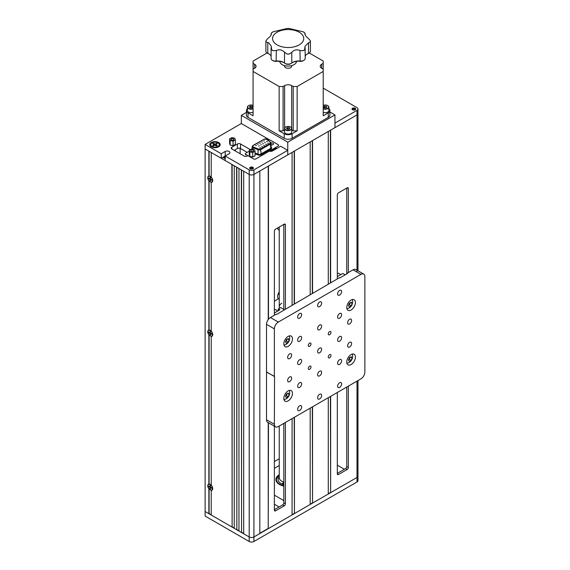 <?xml version="1.0" encoding="UTF-8"?>
<svg xmlns="http://www.w3.org/2000/svg" width="570" height="570" viewBox="0 0 570 570"><rect width="100%" height="100%" fill="white"/><g stroke="black" fill="none" stroke-linecap="round" stroke-linejoin="round"><path stroke-width="0.85" d="M277.854 294.882A6.184 3.57 120 0 0 279.243 293.208M277.676 227.943A6.184 3.57 120 0 0 278.915 230.159A6.184 3.57 120 0 0 279.243 230.309M279.243 291.726A6.184 3.57 120 0 0 278.331 298.887M279.243 458.729L274.377 461.543M240.155 153.75L240.155 148.343M235.189 149.796L235.189 150.886M224.801 156.244L224.801 158.517M225.2 158.745L222.834 157.384L224.409 156.472L224.409 158.289M209.105 484.236L208.869 484.037A3.506 2.023 -120 0 0 208.869 488.796L209.105 488.326M210.095 485.398A1.895 1.09 -120 0 0 210.765 487.564M209.105 330.222L208.869 330.023A3.506 2.023 -120 0 0 208.869 334.782L209.105 334.312M210.195 332.559A1.895 1.09 -120 0 0 210.565 333.279M209.105 176.215L208.869 176.016A3.506 2.023 -120 0 0 208.869 180.775L209.105 180.298M210.095 177.377A1.895 1.09 -120 0 0 210.052 177.755A1.895 1.09 -120 0 0 210.33 178.873M268.242 422.626L268.242 528.418L268.477 422.762M292.082 305.028L292.082 152.382L268.477 166.013L268.477 319.271M268.242 166.148L268.242 319.578M268.242 528.418L259.82 533.278M269.938 140.056L241.331 123.533L205.129 144.431L205.129 511.518L249.197 536.954L243.689 533.776L243.689 171.235L249.197 174.42A3.342 1.931 0 0 0 253.921 174.42L259.82 171.007L259.82 533.548L253.921 536.954L356.998 477.446A3.342 1.931 0 0 0 357.974 476.078L357.974 480.624A3.342 1.931 0 0 1 356.998 481.985L253.921 541.5A3.342 1.931 0 0 1 249.197 541.5L205.129 516.057L205.129 511.518L208.869 513.677L208.869 488.796M249.197 169.874L249.197 174.42A3.342 1.931 0 0 0 253.921 174.42L287.757 154.883L287.757 150.338L253.921 169.874A3.342 1.931 0 0 1 249.197 169.874L225.2 156.016L225.2 160.562L249.197 174.42L249.197 536.954A3.342 1.931 0 0 0 253.921 536.954L253.921 541.5M241.566 170.01L241.566 532.28L243.689 533.506M241.566 532.28L241.331 169.874L238.965 168.513L238.965 531.048L241.331 532.416M236.842 167.288L236.842 529.551L238.965 530.777M236.842 529.551L236.607 167.145L234.249 165.785L234.249 528.326L236.607 529.687M232.118 164.559L232.118 526.822L234.249 528.055M232.118 526.822L231.883 164.424L211.228 152.496L211.228 177.127A3.506 2.023 -120 0 1 212.724 180.619A3.506 2.023 -120 0 1 211.228 182.386L211.463 181.944M209.105 151.271L209.105 176.159A3.228 1.867 -120 0 1 210.48 176.415A3.228 1.867 -120 0 1 211.228 176.992M225.2 156.016L225.2 151.477A2.779 1.603 0 0 1 228.228 151.128A2.779 1.603 0 0 1 229.945 152.61A2.779 1.603 0 0 1 229.133 153.743L221.26 158.289L205.129 148.977L208.869 151.136L208.869 176.016M209.105 180.811L209.105 330.165A3.228 1.867 -120 0 1 210.48 330.429A3.228 1.867 -120 0 1 211.228 331.006M208.869 180.775L208.869 330.023M211.228 182.386L211.228 331.142A3.506 2.023 -120 0 1 212.724 334.633A3.506 2.023 -120 0 1 211.228 336.393L211.463 335.958M209.105 334.825L209.105 484.179A3.228 1.867 -120 0 1 210.48 484.436A3.228 1.867 -120 0 1 211.228 485.013M208.869 334.782L208.869 484.037M211.228 336.393L211.228 485.148A3.506 2.023 -120 0 1 212.724 488.64A3.506 2.023 -120 0 1 211.228 490.407L211.228 515.038L231.883 526.965M211.228 490.407L211.463 489.972M209.105 488.832L209.105 513.534L211.228 514.767M310.18 294.583L310.18 141.937L294.441 151.022L294.441 303.668M328.277 284.131L328.277 131.485L312.538 140.569L312.538 293.222M330.643 282.77L330.643 130.124L356.998 114.905A3.342 1.931 0 0 0 357.974 113.544L357.974 270.779M337.326 465.177L344.408 469.267M337.326 278.908L337.326 194.862A1.667 0.962 -60 0 1 338.509 192.817L347.166 187.822A1.667 0.962 -60 0 1 347.999 187.737A1.667 0.962 -60 0 1 348.341 188.499L347.166 187.822M337.326 392.488L337.326 473.805L338.509 474.489A1.667 0.962 -60 0 1 337.675 474.575A1.667 0.962 -60 0 1 337.326 473.805M338.509 474.489L347.166 469.495L345.591 468.583L337.326 473.357M345.591 468.583A1.667 0.962 120 0 0 346.774 466.538L348.341 467.45A1.667 0.962 -60 0 1 347.166 469.495M348.341 467.45L348.341 386.125M348.341 272.553L348.341 188.499M346.774 188.05L346.774 273.913M346.774 387.037L346.774 466.538M330.643 396.349L330.643 492.665L356.998 477.446A3.342 1.931 0 0 0 357.974 476.078L357.974 380.568M330.401 396.485L330.643 492.665M330.401 130.259L330.401 282.905M330.401 492.523L328.277 493.755M328.277 397.71L328.277 494.026L312.538 503.111L312.538 406.795M312.303 406.937L312.538 503.111M312.303 140.712L312.303 293.358M312.303 502.975L310.18 504.201M310.18 408.163L310.18 504.471L294.441 513.563L294.441 417.247M294.206 417.382L294.441 513.563M294.206 151.157L294.206 303.803M294.206 513.428L292.082 514.653M292.082 418.608L292.082 514.924L268.477 528.554M275.559 510.834A1.667 0.962 -60 0 1 274.726 510.92A1.667 0.962 -60 0 1 274.377 510.15L275.559 510.834L284.216 505.839L282.642 504.927A1.667 0.962 120 0 0 283.817 502.882L283.817 423.382M274.377 509.701L282.642 504.927M283.817 502.882L285.392 503.795A1.667 0.962 -60 0 1 284.216 505.839M285.392 503.795L285.392 422.47M285.392 308.89L285.392 224.844L284.216 224.167L275.559 229.161A1.667 0.962 -60 0 0 274.377 231.206L274.377 315.253M275.531 426.837L267.658 422.292A5.565 3.213 -60 0 1 266.511 419.748L266.511 372.132L274.533 376.407L274.377 424.287A5.565 3.213 120 0 0 275.531 426.837A5.565 3.213 120 0 0 278.31 426.559L360.931 378.858A5.565 3.213 120 0 0 364.871 372.046L364.871 276.635A5.565 3.213 120 0 0 363.717 274.092A5.565 3.213 120 0 0 360.931 274.37L353.065 269.824L347.166 273.23L347.558 273.458L339.692 278.003L339.293 277.775L276.735 314.348L276.343 314.12L270.444 317.526L278.31 322.071A5.565 3.213 120 0 0 274.377 328.883L274.377 376.492L266.511 371.953L266.511 324.337A5.565 3.213 -60 0 1 270.444 317.526M274.377 426.168L274.377 510.15M284.216 224.167A1.667 0.962 -60 0 1 285.05 224.081A1.667 0.962 -60 0 1 285.392 224.844M283.817 310.258L283.817 224.395M355.153 108.25A1.838 1.062 0 0 0 353.151 108.015A1.838 1.062 0 0 0 352.018 108.998A1.838 1.062 0 0 0 352.552 109.746A1.838 1.062 0 0 0 354.554 109.974A1.838 1.062 0 0 0 355.687 108.998A1.838 1.062 0 0 0 355.153 108.25M241.331 123.533L241.331 115.361L287.757 142.165L287.757 154.883L334.968 127.623L334.968 123.084L356.998 110.359A3.342 1.931 0 0 0 357.974 108.998A3.342 1.931 0 0 0 356.998 107.637L323.219 88.129M287.757 142.165L334.968 114.905L334.968 127.623L356.998 114.905A3.342 1.931 0 0 0 357.974 113.544L357.974 108.998M279.243 474.639A12.241 7.068 0 0 0 275.909 479.484A12.241 7.068 0 0 0 279.492 484.486A12.241 7.068 0 0 0 283.817 486.096M274.377 504.251L279.101 506.972M274.377 495.159L283.817 500.61M279.243 465.548L274.377 468.355M249.197 541.5L249.197 536.954A3.342 1.931 0 0 0 253.921 536.954L253.921 169.874M252.859 167.309A1.838 1.062 0 0 0 250.857 167.081A1.838 1.062 0 0 0 249.724 168.057A1.838 1.062 0 0 0 250.259 168.805A1.838 1.062 0 0 0 252.261 169.034A1.838 1.062 0 0 0 253.393 168.057A1.838 1.062 0 0 0 252.859 167.309M218.666 142.529A5.23 3.021 0 0 0 211.27 142.529A5.23 3.021 0 0 0 211.27 146.796L211.27 146.796A5.23 3.021 0 0 0 218.666 146.796A5.23 3.021 0 0 0 218.666 142.529M247.209 152.368L240.54 148.521A2.223 1.282 0 0 0 237.391 148.521L234.249 150.338M250.33 149.632L240.54 143.982A2.223 1.282 0 0 0 237.391 143.982L231.883 147.16A2.223 1.282 0 0 0 231.235 148.065A2.223 1.282 0 0 0 231.883 148.977L244.081 156.016A2.223 1.282 0 0 0 247.23 156.016L247.886 155.638M287.757 150.338L280.675 146.248L272.802 150.793A3.342 1.931 180 0 1 269.703 151.314M271.042 150.9L275.951 148.065L276.735 148.521M275.951 147.701L275.951 148.065M221.26 158.289L221.26 153.743L205.129 144.431M225.2 151.477L221.26 153.743M309.631 369.339A1.924 1.112 120 0 0 310.885 367.65A1.924 1.112 120 0 0 310.593 366.111A1.924 1.112 120 0 0 309.631 366.204A1.924 1.112 120 0 0 308.377 367.899A1.924 1.112 120 0 0 308.669 369.438A1.924 1.112 120 0 0 309.631 369.339M349.602 323.931A2.843 1.639 120 0 0 351.462 321.43A2.843 1.639 120 0 0 351.02 319.157A2.843 1.639 120 0 0 349.602 319.293A2.843 1.639 120 0 0 347.75 321.801A2.843 1.639 120 0 0 348.185 324.073A2.843 1.639 120 0 0 349.602 323.931M339.613 295.082A2.843 1.639 120 0 0 341.466 292.581A2.843 1.639 120 0 0 341.031 290.308A2.843 1.639 120 0 0 339.613 290.443A2.843 1.639 120 0 0 337.754 292.952A2.843 1.639 120 0 0 338.188 295.224A2.843 1.639 120 0 0 339.613 295.082M299.635 318.167A2.843 1.639 120 0 0 301.494 315.659A2.843 1.639 120 0 0 301.06 313.386A2.843 1.639 120 0 0 299.635 313.529A2.843 1.639 120 0 0 297.782 316.029A2.843 1.639 120 0 0 298.217 318.302A2.843 1.639 120 0 0 299.635 318.167M339.613 341.245A2.843 1.639 120 0 0 341.466 338.737A2.843 1.639 120 0 0 341.031 336.464A2.843 1.639 120 0 0 339.613 336.606A2.843 1.639 120 0 0 337.754 339.107A2.843 1.639 120 0 0 338.188 341.387A2.843 1.639 120 0 0 339.613 341.245M339.613 364.323A2.843 1.639 120 0 0 341.466 361.822A2.843 1.639 120 0 0 341.031 359.542A2.843 1.639 120 0 0 339.613 359.684A2.843 1.639 120 0 0 337.754 362.185A2.843 1.639 120 0 0 338.188 364.465A2.843 1.639 120 0 0 339.613 364.323M339.613 387.401A2.843 1.639 120 0 0 341.466 384.9A2.843 1.639 120 0 0 341.031 382.62A2.843 1.639 120 0 0 339.613 382.762A2.843 1.639 120 0 0 337.754 385.263A2.843 1.639 120 0 0 338.188 387.543A2.843 1.639 120 0 0 339.613 387.401M319.62 329.702A2.843 1.639 120 0 0 321.48 327.201A2.843 1.639 120 0 0 321.045 324.921A2.843 1.639 120 0 0 319.62 325.064A2.843 1.639 120 0 0 317.768 327.565A2.843 1.639 120 0 0 318.203 329.845A2.843 1.639 120 0 0 319.62 329.702M319.62 352.78A2.843 1.639 120 0 0 321.48 350.279A2.843 1.639 120 0 0 321.045 348.006A2.843 1.639 120 0 0 319.62 348.142A2.843 1.639 120 0 0 317.768 350.65A2.843 1.639 120 0 0 318.203 352.923A2.843 1.639 120 0 0 319.62 352.78M351.099 364.543A6.12 3.534 120 0 0 355.096 359.15A6.12 3.534 120 0 0 354.155 354.248A6.12 3.534 120 0 0 351.099 354.554A6.12 3.534 120 0 0 347.102 359.948A6.12 3.534 120 0 0 348.035 364.85A6.12 3.534 120 0 0 351.099 364.543M351.099 310.03A6.12 3.534 120 0 0 355.096 304.637A6.12 3.534 120 0 0 354.155 299.735A6.12 3.534 120 0 0 351.099 300.034A6.12 3.534 120 0 0 347.102 305.427A6.12 3.534 120 0 0 348.035 310.329A6.12 3.534 120 0 0 351.099 310.03M288.149 346.375A6.12 3.534 120 0 0 292.146 340.981A6.12 3.534 120 0 0 291.206 336.079A6.12 3.534 120 0 0 288.149 336.378A6.12 3.534 120 0 0 284.152 341.772A6.12 3.534 120 0 0 285.086 346.674A6.12 3.534 120 0 0 288.149 346.375M288.149 400.888A6.12 3.534 120 0 0 292.146 395.495A6.12 3.534 120 0 0 291.206 390.593A6.12 3.534 120 0 0 288.149 390.899A6.12 3.534 120 0 0 284.152 396.293A6.12 3.534 120 0 0 285.086 401.195A6.12 3.534 120 0 0 288.149 400.888M329.617 357.803A1.924 1.112 120 0 0 330.871 356.108A1.924 1.112 120 0 0 330.579 354.569A1.924 1.112 120 0 0 329.617 354.661A1.924 1.112 120 0 0 328.363 356.357A1.924 1.112 120 0 0 328.655 357.896A1.924 1.112 120 0 0 329.617 357.803M329.617 334.725A1.924 1.112 120 0 0 330.871 333.03A1.924 1.112 120 0 0 330.579 331.491A1.924 1.112 120 0 0 329.617 331.583A1.924 1.112 120 0 0 328.363 333.279A1.924 1.112 120 0 0 328.655 334.818A1.924 1.112 120 0 0 329.617 334.725M309.631 346.261A1.924 1.112 120 0 0 310.885 344.572A1.924 1.112 120 0 0 310.593 343.026A1.924 1.112 120 0 0 309.631 343.126A1.924 1.112 120 0 0 308.377 344.814A1.924 1.112 120 0 0 308.669 346.361A1.924 1.112 120 0 0 309.631 346.261M299.635 410.478A2.843 1.639 120 0 0 301.494 407.978A2.843 1.639 120 0 0 301.06 405.697A2.843 1.639 120 0 0 299.635 405.84A2.843 1.639 120 0 0 297.782 408.341A2.843 1.639 120 0 0 298.217 410.621A2.843 1.639 120 0 0 299.635 410.478M319.62 375.858A2.843 1.639 120 0 0 321.48 373.357A2.843 1.639 120 0 0 321.045 371.084A2.843 1.639 120 0 0 319.62 371.22A2.843 1.639 120 0 0 317.768 373.728A2.843 1.639 120 0 0 318.203 376.001A2.843 1.639 120 0 0 319.62 375.858M319.62 398.943A2.843 1.639 120 0 0 321.48 396.435A2.843 1.639 120 0 0 321.045 394.162A2.843 1.639 120 0 0 319.62 394.305A2.843 1.639 120 0 0 317.768 396.805A2.843 1.639 120 0 0 318.203 399.078A2.843 1.639 120 0 0 319.62 398.943M299.635 387.401A2.843 1.639 120 0 0 301.494 384.9A2.843 1.639 120 0 0 301.06 382.62A2.843 1.639 120 0 0 299.635 382.762A2.843 1.639 120 0 0 297.782 385.263A2.843 1.639 120 0 0 298.217 387.543A2.843 1.639 120 0 0 299.635 387.401M299.635 364.323A2.843 1.639 120 0 0 301.494 361.822A2.843 1.639 120 0 0 301.06 359.542A2.843 1.639 120 0 0 299.635 359.684A2.843 1.639 120 0 0 297.782 362.185A2.843 1.639 120 0 0 298.217 364.465A2.843 1.639 120 0 0 299.635 364.323M299.635 341.245A2.843 1.639 120 0 0 301.494 338.737A2.843 1.639 120 0 0 301.06 336.464A2.843 1.639 120 0 0 299.635 336.606A2.843 1.639 120 0 0 297.782 339.107A2.843 1.639 120 0 0 298.217 341.38A2.843 1.639 120 0 0 299.635 341.245M339.613 318.167A2.843 1.639 120 0 0 341.466 315.659A2.843 1.639 120 0 0 341.031 313.386A2.843 1.639 120 0 0 339.613 313.529A2.843 1.639 120 0 0 337.754 316.029A2.843 1.639 120 0 0 338.188 318.302A2.843 1.639 120 0 0 339.613 318.167M319.62 306.624A2.843 1.639 120 0 0 321.48 304.123A2.843 1.639 120 0 0 321.045 301.844A2.843 1.639 120 0 0 319.62 301.986A2.843 1.639 120 0 0 317.768 304.487A2.843 1.639 120 0 0 318.203 306.767A2.843 1.639 120 0 0 319.62 306.624M289.645 381.629A2.843 1.639 120 0 0 291.498 379.128A2.843 1.639 120 0 0 291.063 376.848A2.843 1.639 120 0 0 289.645 376.991A2.843 1.639 120 0 0 287.786 379.492A2.843 1.639 120 0 0 288.221 381.772A2.843 1.639 120 0 0 289.645 381.629M289.645 358.551A2.843 1.639 120 0 0 291.498 356.051A2.843 1.639 120 0 0 291.063 353.77A2.843 1.639 120 0 0 289.645 353.913A2.843 1.639 120 0 0 287.786 356.414A2.843 1.639 120 0 0 288.221 358.694A2.843 1.639 120 0 0 289.645 358.551M349.602 347.016A2.843 1.639 120 0 0 351.462 344.508A2.843 1.639 120 0 0 351.02 342.235A2.843 1.639 120 0 0 349.602 342.378A2.843 1.639 120 0 0 347.75 344.879A2.843 1.639 120 0 0 348.185 347.151A2.843 1.639 120 0 0 349.602 347.016M278.31 322.071L360.931 274.37M353.065 269.824A5.565 3.213 -60 0 1 355.851 269.546L363.717 274.092M283.091 86.498L283.091 130.836L279.15 130.836L279.15 86.498L283.091 86.498L284.608 85.621A5.009 2.893 180 0 1 291.69 85.621L293.208 86.498L297.141 86.498L297.141 130.836L293.208 130.836L293.208 86.498M283.091 130.836L284.53 130.003M329.909 110.587L329.909 115.133A5.565 3.213 180 0 1 328.277 117.399L328.277 112.86A5.565 3.213 0 0 0 329.909 110.587A5.565 3.213 0 0 0 328.862 108.706M291.762 130.003L293.208 130.836M328.277 112.86L323.219 115.781L323.219 71.442L297.141 86.498M297.141 130.836L292.082 133.758L292.082 138.303A5.565 3.213 180 0 1 284.216 138.303L248.014 117.399A5.565 3.213 180 0 1 246.39 115.133L246.39 110.587A5.565 3.213 0 0 0 248.014 112.86L248.014 117.399M328.277 117.399L292.082 138.303M323.219 71.442L323.219 63.327L321.701 64.203A5.009 2.893 0 0 0 320.233 66.248A5.009 2.893 0 0 0 321.701 68.293L323.219 69.169M323.219 63.327L323.219 61.054L309.246 52.989M247.437 108.706A5.565 3.213 0 0 0 246.39 110.587M267.052 52.989L253.073 61.054L253.073 69.169L254.598 68.293A5.009 2.893 0 0 0 256.058 66.248A5.009 2.893 0 0 0 254.598 64.203L253.073 63.327M253.073 69.169L253.073 115.781L248.014 112.86M291.526 65.657A3.534 2.038 180 0 1 289.966 67.994A3.534 2.038 180 0 1 285.648 67.688A3.534 2.038 180 0 1 284.765 65.657M279.15 86.498L253.073 71.442M284.216 138.303L284.216 133.758L279.15 130.836M284.216 133.758A5.565 3.213 0 0 0 292.082 133.758M277.134 44.895A15.582 8.992 0 0 0 299.165 44.895A15.582 8.992 0 0 0 299.165 32.176A15.582 8.992 0 0 0 277.134 32.176A15.582 8.992 0 0 0 277.134 44.895M305 34.285L304.601 32.711A4.453 2.572 0 0 0 303.888 32.176A4.453 2.572 0 0 0 302.948 31.763L289.311 28.5A4.453 2.572 0 0 0 286.981 28.5L273.344 31.763A4.453 2.572 0 0 0 271.698 32.711L271.17 33.837C271.619 34.813 270.486 36.387 267.786 38.553L266.048 40.584A4.453 2.572 0 0 0 265.891 41.261A4.453 2.572 0 0 0 266.048 41.931L268.883 42.921L271.299 46.291L271.698 49.804A22.13 12.775 0 0 0 272.496 50.295A22.13 12.775 0 0 0 273.344 50.758L276.329 50.459C279.072 49.39 281.495 49.711 283.582 51.414L286.981 54.022A22.13 12.775 0 0 0 289.311 54.022L291.79 52.412C293.863 49.889 296.585 49.241 299.97 50.459L302.948 50.758A22.13 12.775 0 0 0 304.601 49.804L305 46.291L308.505 42.764L310.251 41.931A22.13 12.775 0 0 0 310.251 40.584L308.505 38.553C305.812 36.395 304.679 34.82 305.121 33.837L305.192 33.602M271.106 48.179L271.106 58.525A4.453 2.572 0 0 0 272.41 60.342A4.453 2.572 0 0 0 276.329 61.054A8.244 4.76 180 0 1 283.582 62.379A8.244 4.76 180 0 1 284.501 63.014A4.453 2.572 0 0 0 285 63.348A4.453 2.572 0 0 0 291.298 63.348A4.453 2.572 0 0 0 291.79 63.014A8.244 4.76 180 0 1 292.709 62.379A8.244 4.76 180 0 1 299.97 61.054A4.453 2.572 0 0 0 303.888 60.342A4.453 2.572 0 0 0 305.192 58.525L305.121 47.481M304.601 32.711A22.13 12.775 0 0 0 303.796 32.226A22.13 12.775 0 0 0 302.948 31.763M305.192 56.238A8.244 4.76 180 0 1 307.415 53.894A8.244 4.76 180 0 1 308.505 53.359A4.453 2.572 0 0 0 309.097 53.074A4.453 2.572 0 0 0 310.401 51.257L310.401 41.261A4.453 2.572 0 0 0 310.251 40.584M310.251 41.931A4.453 2.572 0 0 0 310.401 41.261M265.891 41.261L265.891 51.257A4.453 2.572 0 0 0 267.195 53.074A4.453 2.572 0 0 0 267.786 53.359A8.244 4.76 180 0 1 268.883 53.886A8.244 4.76 180 0 1 268.883 53.894A8.244 4.76 180 0 1 271.106 56.238M309.097 53.074L308.313 53.523A3.342 1.931 180 0 1 307.871 53.744A9.355 5.401 0 0 0 307.045 54.114M296.493 61.382A8.343 4.816 180 0 1 291.234 65.728A8.343 4.816 180 0 1 282.243 64.659A8.343 4.816 180 0 1 279.806 61.382M303.888 60.342L303.097 60.798A3.342 1.931 180 0 1 300.162 61.332A9.355 5.401 0 0 0 292.346 62.607M291.298 63.348L290.508 63.804A3.342 1.931 180 0 1 285.784 63.804L285 63.348M283.953 62.607A9.355 5.401 0 0 0 276.137 61.332A3.342 1.931 180 0 1 273.194 60.798L272.41 60.342M269.254 54.114A9.355 5.401 0 0 0 268.427 53.744A3.342 1.931 180 0 1 267.978 53.523L267.195 53.074M271.106 35.019L271.106 33.602L271.299 34.314M271.698 49.804A4.453 2.572 0 0 0 273.344 50.758M271.17 47.481L271.106 48.137M286.981 54.022A4.453 2.572 0 0 0 289.311 54.022M302.948 50.758A4.453 2.572 0 0 0 304.601 49.804M289.311 28.5A22.13 12.775 0 0 0 286.981 28.5M273.344 31.763A22.13 12.775 0 0 0 271.698 32.711M266.048 40.584A22.13 12.775 0 0 0 266.048 41.931M246.39 112.44L241.331 115.361M334.968 114.905L329.909 111.984M282.378 481.607A6.676 3.855 0 0 0 283.425 482.398A6.676 3.855 0 0 0 283.582 482.484L283.582 482.298A6.676 3.855 0 0 1 283.425 482.213A6.676 3.855 0 0 1 283.062 481.985M279.243 476.841A10.018 5.785 0 0 0 278.132 479.484A10.018 5.785 0 0 0 281.067 483.574A10.018 5.785 0 0 0 283.817 484.7M279.243 477.019A10.018 5.785 0 0 0 278.132 479.577M283.817 483.296L282.392 483.731L283.048 484.208L281.901 483.709L283.817 483.118M345.199 274.818L342.834 273.458L337.326 276.635M283.817 309.346L280.675 307.529L278.31 308.89L279.884 309.802L274.377 312.98M278.31 308.89L278.31 310.714M281.851 303.219A8.899 5.137 0 0 0 279.549 308.178M279.243 298.359L274.377 301.174M233.543 138.873A1.389 0.805 0 0 0 232.004 138.631A1.389 0.805 0 0 0 231.085 139.386A1.389 0.805 0 0 0 231.406 139.899A1.389 0.805 0 0 0 232.945 140.142A1.389 0.805 0 0 0 233.864 139.386A1.389 0.805 0 0 0 233.543 138.873M229.589 138.809L229.589 143.355L230.166 145.079L233.052 145.656L235.36 144.509L235.36 139.964L234.783 138.232L231.897 137.655L229.589 138.809L230.166 140.541L230.166 145.079M230.166 140.541L233.052 141.118L235.36 139.964M233.052 141.118L233.052 145.656M253.215 150.231A1.389 0.805 0 0 0 251.676 149.988A1.389 0.805 0 0 0 250.757 150.744A1.389 0.805 0 0 0 251.078 151.257A1.389 0.805 0 0 0 252.617 151.499A1.389 0.805 0 0 0 253.536 150.744A1.389 0.805 0 0 0 253.215 150.231M249.261 150.166L249.261 154.712L249.838 156.436L252.724 157.014L255.032 155.867L255.032 151.321L254.455 149.589L251.57 149.012L249.261 150.166L249.838 151.898L249.838 156.436M249.838 151.898L252.724 152.475L255.032 151.321M252.724 152.475L252.724 157.014M274.377 310.123L275.403 309.531L277.405 310.686L277.405 311.234M337.326 273.778L338.352 273.187L340.361 274.341L340.361 274.89M283.817 482.32A7.788 4.496 180 0 1 282.642 481.757L281.851 481.308A8.899 5.137 180 0 1 279.243 477.667L279.243 426.018M283.817 482.163A8.899 5.137 180 0 1 281.851 481.308L282.642 481.757M210.244 181.823A3.228 1.867 -120 0 0 211.862 181.98A3.228 1.867 -120 0 0 212.354 179.4A3.228 1.867 -120 0 0 210.244 176.55A3.228 1.867 -120 0 0 208.634 176.394A3.228 1.867 -120 0 0 208.136 178.98A3.228 1.867 -120 0 0 210.244 181.823M209.853 178.731L208.748 178.097L208.748 178.553L209.853 179.187L210.444 181.025L210.636 179.643L211.741 180.277L210.444 178.845L210.444 177.576L210.052 177.348L209.853 178.731L210.444 178.439M210.444 177.804L210.059 177.584M210.679 179.215L210.052 179.529M210.444 178.802L209.853 179.187M210.993 179.393L210.444 179.757M211.541 180.156L211.541 179.707M210.244 335.837A3.228 1.867 -120 0 0 211.862 335.994A3.228 1.867 -120 0 0 212.354 333.407A3.228 1.867 -120 0 0 210.244 330.564A3.228 1.867 -120 0 0 208.634 330.408A3.228 1.867 -120 0 0 208.136 332.987A3.228 1.867 -120 0 0 210.244 335.837M210.052 331.362L210.052 332.631L208.748 332.111L208.748 332.567L209.853 333.201L210.444 335.039L210.444 333.764L211.741 334.291L211.741 333.835L210.636 333.201L210.052 331.362M210.444 332.431L210.052 332.631M210.444 334.583L210.052 334.811M211.313 333.585L211.313 334.041M210.679 333.222L210.052 333.543M210.244 489.844A3.228 1.867 -120 0 0 211.862 490.008A3.228 1.867 -120 0 0 212.354 487.421A3.228 1.867 -120 0 0 210.244 484.578A3.228 1.867 -120 0 0 208.634 484.415A3.228 1.867 -120 0 0 208.136 487.001A3.228 1.867 -120 0 0 210.244 489.844M209.853 486.759L208.748 486.117L208.748 486.573L209.853 487.207L210.444 489.053L210.636 487.664L211.741 488.298L210.444 486.873L210.444 485.597L210.052 485.369L209.853 486.759L210.444 486.459M210.444 485.832L210.059 485.604M210.444 488.597L210.052 488.825M210.993 487.414L210.444 487.778M211.541 488.176L211.541 487.728M210.686 144.794A4.282 2.472 0 0 0 210.686 144.93A4.282 2.472 0 0 0 211.52 146.404A4.282 2.472 0 0 0 211.94 146.682A4.282 2.472 0 0 0 218.41 146.404A4.282 2.472 0 0 0 219.251 144.93A4.282 2.472 0 0 0 219.243 144.794M211.94 146.412A4.282 2.472 0 0 0 216.607 146.946A4.282 2.472 0 0 0 219.251 144.659A4.282 2.472 0 0 0 217.996 142.913A4.282 2.472 0 0 0 213.33 142.372A4.282 2.472 0 0 0 210.686 144.659A4.282 2.472 0 0 0 211.94 146.412M213.942 144.431L212.688 145.614L213.315 145.977L214.577 145.25L216.621 145.977L217.248 145.614L215.831 144.623L217.248 143.704L216.621 143.341L215.36 144.067L213.315 143.341L212.688 143.704L213.942 144.431M213.315 144.067L213.315 143.341M214.577 144.067L214.242 145.272M215.688 145.272L215.36 144.067M216.621 144.067L216.621 143.341M261.666 146.739L262.428 146.554L261.666 146.739M264.665 142.7L265.428 142.514L264.665 142.7M265.663 144.431L266.425 144.246L265.663 144.431M263.668 140.968L264.43 140.783L263.668 140.968M259.671 143.277L260.433 143.091L259.671 143.277M255.673 145.585L256.436 145.4L255.673 145.585M261.666 142.122L262.428 141.937L261.666 142.122M267.665 143.277L268.427 143.091L267.665 143.277M263.668 145.585L264.43 145.4L263.668 145.585M262.67 143.854L263.425 143.668L262.67 143.854M259.671 147.894L260.433 147.708L259.671 147.894M249.261 151.178L245.891 153.13A1.667 0.962 0 0 0 245.406 153.807A1.667 0.962 0 0 0 245.891 154.491L245.891 154.883A1.667 0.962 180 0 1 245.406 154.199A1.667 0.962 180 0 1 245.435 154.007M245.891 154.491L253.522 158.902A1.667 0.962 0 0 0 255.887 158.902L278.153 146.041A1.667 0.962 0 0 0 278.153 144.68L270.522 140.27A1.667 0.962 0 0 0 268.221 140.241M255.887 158.902L278.153 146.041M260.668 145.008L261.302 144.645L260.668 145.008M257.668 144.431L258.303 144.067L257.668 144.431M266.667 141.545L267.294 141.182L266.667 141.545M258.673 146.162L259.3 145.799L258.673 146.162M271.071 143.049A1.696 0.983 180 0 1 273.023 143.234A1.696 0.983 180 0 1 273.201 144.495A1.696 0.983 180 0 1 271.078 144.809M271.042 151.328L271.042 150.537M250.992 168.613L250.992 167.502A1.112 0.641 0 0 1 252.346 167.601A1.112 0.641 0 0 1 252.667 168.057A1.112 0.641 0 0 1 251.983 168.649A1.112 0.641 0 0 1 250.772 168.513A1.112 0.641 0 0 1 250.444 168.057A1.112 0.641 0 0 1 250.601 167.73L250.515 167.687A1.226 0.705 0 0 0 250.693 168.556A1.226 0.705 0 0 0 252.424 168.556A1.226 0.705 0 0 0 252.424 167.559A1.226 0.705 0 0 0 250.914 167.459L250.992 167.502M252.816 167.787A1.781 1.026 180 0 1 253.315 168.357M250.116 167.908L250.515 167.687L250.116 167.908M250.914 167.459L250.508 167.68L250.914 167.459M250.601 167.73L250.601 168.385M353.286 109.554L353.286 108.442A1.112 0.641 0 0 1 354.64 108.542A1.112 0.641 0 0 1 354.968 108.998A1.112 0.641 0 0 1 354.276 109.59A1.112 0.641 0 0 1 353.065 109.454A1.112 0.641 0 0 1 352.737 108.998A1.112 0.641 0 0 1 352.894 108.671L352.816 108.628A1.226 0.705 0 0 0 352.987 109.497A1.226 0.705 0 0 0 354.718 109.497A1.226 0.705 0 0 0 354.718 108.499A1.226 0.705 0 0 0 353.208 108.4L352.809 108.621L353.286 108.442M355.11 108.728A1.781 1.026 180 0 1 355.616 109.298M352.41 108.849L352.816 108.628L352.41 108.849M352.894 108.671L352.894 109.326M348.391 305.613A6.769 5.308 -86.7 0 0 348.975 304.337A6.769 5.308 -86.7 0 0 349.267 303.269A6.769 3.983 -1 0 0 351.084 302.171A6.769 1.318 38.1 0 1 352.025 303.425A6.769 5.308 93.3 0 1 351.612 304.8A6.769 5.308 93.3 0 1 351.149 305.769A6.769 3.983 179 0 1 349.332 306.86A6.769 1.318 -141.9 0 0 348.391 305.613M352.232 299.556A5.728 3.306 -60 0 1 352.438 300.162A7.125 7.125 0 0 1 347.55 308.634A5.728 3.306 -60 0 1 346.923 308.755M350.058 302.891L349.36 304.743L348.612 305.192M349.36 304.743L351.149 305.769M350.557 302.577L352.025 303.425M285.442 341.957A6.769 5.308 -86.7 0 0 286.019 340.675A6.769 5.308 -86.7 0 0 286.318 339.613A6.769 3.983 -1 0 0 288.135 338.516A6.769 1.318 38.1 0 1 289.076 339.77A6.769 5.308 93.3 0 1 288.662 341.145A6.769 5.308 93.3 0 1 288.199 342.114A6.769 3.983 179 0 1 286.382 343.204A6.769 1.318 -141.9 0 0 285.442 341.957M289.282 335.901A5.728 3.306 -60 0 1 289.489 336.507A7.125 7.125 0 0 1 284.601 344.971A5.728 3.306 -60 0 1 283.974 345.099M287.102 339.236L286.411 341.088L285.663 341.537M286.411 341.088L288.199 342.114M287.608 338.922L289.076 339.77M348.391 360.126A6.769 5.308 -86.7 0 0 348.975 358.851A6.769 5.308 -86.7 0 0 349.267 357.782A6.769 3.983 -1 0 0 351.084 356.692A6.769 1.318 38.1 0 1 352.025 357.946A6.769 5.308 93.3 0 1 351.612 359.321A6.769 5.308 93.3 0 1 351.149 360.29A6.769 3.983 179 0 1 349.332 361.38A6.769 1.318 -141.9 0 0 348.391 360.126M352.232 354.07A5.728 3.306 -60 0 1 352.438 354.683A7.125 7.125 0 0 1 347.55 363.147A5.728 3.306 -60 0 1 346.923 363.268M350.058 357.404L349.36 359.257L348.612 359.706M349.36 359.257L351.149 360.29M350.557 357.098L352.025 357.946M285.442 396.471A6.769 5.308 -86.7 0 0 286.019 395.195A6.769 5.308 -86.7 0 0 286.318 394.126A6.769 3.983 -1 0 0 288.135 393.036A6.769 1.318 38.1 0 1 289.076 394.29A6.769 5.308 93.3 0 1 288.662 395.666A6.769 5.308 93.3 0 1 288.199 396.635A6.769 3.983 179 0 1 286.382 397.725A6.769 1.318 -141.9 0 0 285.442 396.471M289.282 390.414A5.728 3.306 -60 0 1 289.489 391.027A7.125 7.125 0 0 1 284.601 399.492A5.728 3.306 -60 0 1 283.974 399.613M287.102 393.749L286.411 395.601L285.663 396.05M286.411 395.601L288.199 396.635M287.608 393.443L289.076 394.29M285.591 127.074L285.748 126.982A3.391 1.959 0 0 0 285.748 129.753A3.391 1.959 0 0 0 290.55 129.753A3.391 1.959 0 0 0 290.55 126.982A3.391 1.959 0 0 0 285.748 126.982L285.591 127.074A3.62 2.088 180 0 0 284.53 128.549A3.62 2.088 180 0 0 286.767 130.48A3.62 2.088 180 0 0 290.707 130.024A3.62 2.088 180 0 0 291.762 128.549A3.62 2.088 180 0 0 290.707 127.074A3.62 2.088 180 0 0 290.622 127.032M284.53 128.549L284.53 132.005A3.62 2.088 0 0 0 286.767 133.936A3.62 2.088 0 0 0 290.707 133.48A3.62 2.088 0 0 0 291.762 132.005L291.762 128.549M287.715 127.438L286.532 128.115L286.966 129.048L288.577 129.297L289.76 128.621L289.332 127.687L287.715 127.438L287.715 128.799L287.216 129.091M289.083 129.012L287.715 128.799M289.332 128.87L289.332 127.687M253.073 105.379A3.391 1.959 0 0 0 248.655 105.564L248.655 105.564A3.391 1.959 0 0 0 248.484 108.236A3.391 1.959 0 0 0 253.073 108.528M248.499 105.657L248.499 105.657A3.62 2.088 180 0 0 247.437 107.132A3.62 2.088 180 0 0 249.354 108.977A3.62 2.088 180 0 0 253.073 108.863M247.437 107.132L247.437 110.587A3.62 2.088 0 0 0 249.354 112.433A3.62 2.088 0 0 0 253.073 112.319M251.983 107.595L250.123 107.673M250.622 106.02L249.439 106.704L249.874 107.637L251.484 107.887L252.667 107.203L252.239 106.269L250.622 106.02L250.622 107.381M252.239 107.452L252.239 106.269M323.219 108.528A3.391 1.959 0 0 0 327.643 108.336A3.391 1.959 0 0 0 327.643 105.564A3.391 1.959 0 0 0 323.219 105.379M327.714 105.614A3.62 2.088 180 0 1 327.8 105.657A3.62 2.088 180 0 1 328.862 107.132A3.62 2.088 180 0 1 327.8 108.614A3.62 2.088 180 0 1 323.219 108.863M323.219 112.319A3.62 2.088 0 0 0 327.8 112.062A3.62 2.088 0 0 0 328.862 110.587L328.862 107.132M323.632 106.704L324.059 107.637L325.669 107.887L326.852 107.203L326.425 106.269L324.815 106.02L323.632 106.704M326.175 107.595L324.309 107.673M324.815 107.381L324.815 106.02M326.425 107.452L326.425 106.269M356.998 110.359L356.998 272.097M356.998 381.13L356.998 481.985M237.391 143.982L237.391 148.521M231.883 147.16L231.883 148.977M240.54 143.982L240.54 148.521M274.377 328.883L266.511 324.337M266.511 419.748L274.377 424.287M284.608 85.621L284.608 128.129M291.69 85.621L291.69 128.129M321.701 64.203L321.701 68.293M254.598 64.203L254.598 68.293M305.121 34.863L305.121 33.837M307.871 53.744L308.505 53.359L308.505 42.764M276.137 61.332L276.329 50.459M268.427 53.744L267.786 53.359L267.786 42.764M300.162 61.332L299.97 50.459M271.17 34.863L271.17 33.837M284.501 63.014L284.501 52.412M291.79 63.014L291.79 52.412M279.243 475.116A11.685 6.747 0 0 0 279.884 484.258A11.685 6.747 0 0 0 283.817 485.754M214.042 145.557L213.942 144.887M215.895 145.557L215.987 144.887M253.415 147.003L253.101 147.723A2.223 1.282 180 0 1 252.802 147.58A2.223 1.282 180 0 1 252.147 146.668L252.916 145.507L264.209 139.173L253.194 145.535A1.667 0.962 0 0 0 253.194 146.896A1.667 0.962 0 0 0 253.415 147.003L258.36 149.005A1.667 0.962 0 0 0 260.497 148.891L270.03 143.391A1.667 0.962 0 0 0 270.223 142.158L266.76 139.301A1.667 0.962 0 0 0 264.209 139.173M255.032 152.952L258.039 154.171L257.718 154.89L255.032 153.8M271.128 147.145A2.779 1.603 180 0 1 270.821 149.205L261.288 154.712A2.779 1.603 180 0 1 257.718 154.89M270.821 149.205L270.422 144.067L260.889 149.575A2.223 1.282 180 0 1 258.039 149.718L258.039 154.171A2.223 1.282 0 0 0 260.889 154.028L270.422 148.521A2.223 1.282 0 0 0 271.078 147.616L271.078 143.163A2.223 1.282 180 0 1 270.422 144.067L270.03 143.391M261.288 154.712L260.497 148.891M253.101 149.319L253.101 147.723L258.039 149.718L258.36 149.005M266.76 139.301A0.556 0.371 -50.5 0 1 267.109 139.329L263.931 139.144M267.109 139.329L271.078 143.163A2.223 1.282 180 0 0 270.672 142.422A0.556 0.371 129.5 0 0 270.223 142.158M267.216 141.146L267.216 141.581M291.683 66.248L291.683 65.614M284.615 66.248L284.615 65.614M305.192 35.019L305.192 33.616M279.243 474.91L275.916 479.712M279.243 227.031L279.243 306.852M217.12 147.409L218.41 146.404M214.106 144.623L214.277 145.421M215.831 144.623L215.66 145.421M212.817 147.409L211.52 146.404M245.406 154.199L245.406 153.807M252.147 146.668L252.147 149.126M253.337 168.513L252.702 167.53L250.65 167.416M249.774 168.513L250.209 167.673M355.63 109.454L354.996 108.471L352.944 108.357M352.075 109.454L352.502 108.614"/></g></svg>
